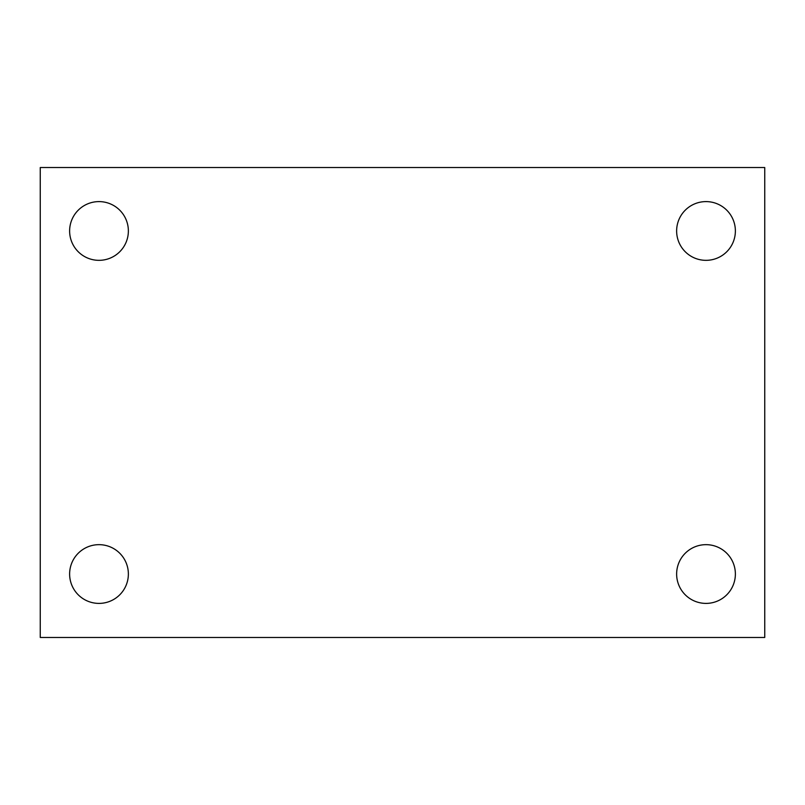 <?xml version="1.0" encoding="UTF-8"?>
<svg xmlns="http://www.w3.org/2000/svg" width="805" height="805" viewBox="0 0 805 805"><rect width="100%" height="100%" fill="white"/><g stroke="black" fill="none" stroke-linecap="round" stroke-linejoin="round"><path stroke-width="1.21" d="M40.25 167.531L764.75 167.531L764.75 637.469L40.25 637.469L40.25 167.531M98.995 544.663A29.372 29.372 0 0 1 128.367 574.025A29.372 29.372 0 0 1 98.995 603.398A29.372 29.372 0 0 1 69.622 574.025A29.372 29.372 0 0 1 98.995 544.663M706.005 544.663A29.372 29.372 0 0 1 735.378 574.025A29.372 29.372 0 0 1 706.005 603.398A29.372 29.372 0 0 1 676.633 574.025A29.372 29.372 0 0 1 706.005 544.663M706.005 201.602A29.372 29.372 0 0 1 735.378 230.975A29.372 29.372 0 0 1 706.005 260.337A29.372 29.372 0 0 1 676.633 230.975A29.372 29.372 0 0 1 706.005 201.602M98.995 201.602A29.372 29.372 0 0 1 128.367 230.975A29.372 29.372 0 0 1 98.995 260.337A29.372 29.372 0 0 1 69.622 230.975A29.372 29.372 0 0 1 98.995 201.602"/></g></svg>
